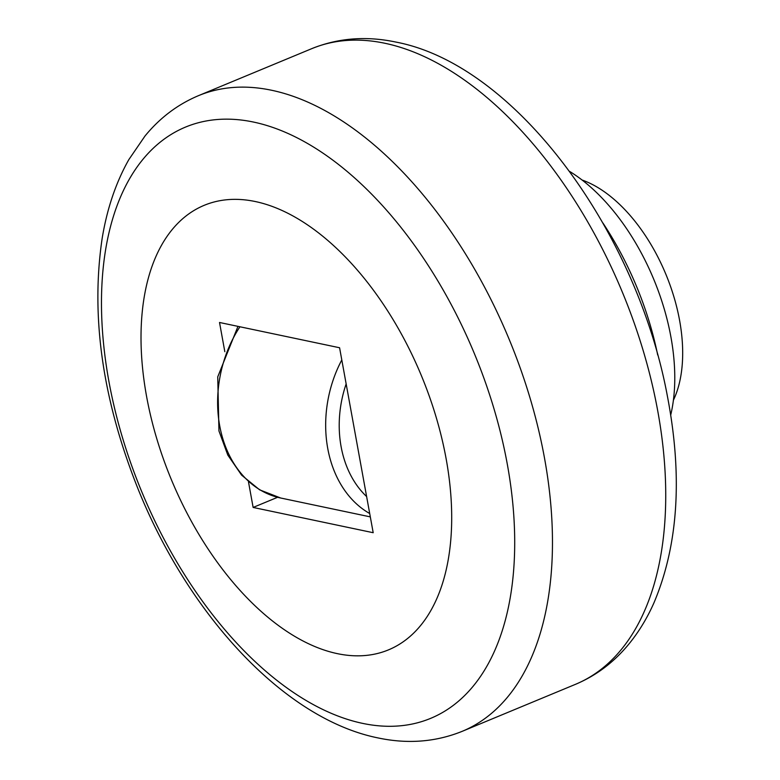 <?xml version="1.0" encoding="UTF-8"?>
<svg xmlns="http://www.w3.org/2000/svg" width="780" height="780" viewBox="0 0 780 780"><rect width="100%" height="100%" fill="white"/><g stroke="black" fill="none" stroke-linecap="round" stroke-linejoin="round"><path stroke-width="1.17" d="M582.036 180.005A133.487 75.094 67.5 0 1 679.624 320.551A133.487 75.094 67.5 0 1 673.403 400.198M146.513 396.055A240.649 135.379 -112.5 0 0 337.438 653.659A240.649 135.379 -112.5 0 0 446.199 459.137A240.649 135.379 -112.5 0 0 255.274 201.532A240.649 135.379 -112.5 0 0 146.513 396.055M224.825 351.702L219.521 322.481L339.583 347.753L373.191 532.711L253.13 507.439L277.602 497.289M253.13 507.439L248.479 481.835M569.615 171.415A166.861 93.863 67.5 0 1 670.712 415.058M602.969 223.08A218.77 123.064 67.5 0 1 657.686 354.959M575.474 684.333C596.32 675.558 614.182 662.054 629.07 643.822C638.927 631.722 647.234 618.033 653.991 602.745C678.259 545.123 682.734 476.297 667.417 396.269C636.782 230.656 515.268 64.76 396.026 42.1C366.298 35.782 338.198 37.976 311.717 48.672A344.107 193.576 67.5 0 1 384.852 43.261A344.107 193.576 67.5 0 1 657.862 411.596A344.107 193.576 67.5 0 1 575.474 684.333L462.209 731.328A344.107 193.576 67.5 0 0 544.596 458.591A344.107 193.576 67.5 0 0 271.586 90.256A344.107 193.576 67.5 0 0 198.461 95.667C177.684 104.413 159.871 117.858 145.012 136.003L128.856 159.578C115.918 182.471 107.016 208.767 102.151 238.446C90.47 317.265 102.784 401.622 139.094 491.536C190.359 616.96 285.188 719.15 377.9 737.899C407.628 744.217 435.727 742.024 462.209 731.328M108.79 380.776A320.073 180.053 -112.5 0 0 362.739 723.401A320.073 180.053 -112.5 0 0 507.39 464.675A320.073 180.053 -112.5 0 0 253.451 122.05A320.073 180.053 -112.5 0 0 108.79 380.776M369.7 513.523A109.385 84.386 -78.1 0 1 327.727 448.363A109.385 84.386 -78.1 0 1 341.796 359.96M237.968 326.362L217.737 376.877L218.946 430.921L227.789 455.042L241.595 475.127L259.613 489.83L280.673 498.01A109.385 84.386 -78.1 0 1 219.677 425.627A109.385 84.386 -78.1 0 1 239.928 326.781M346.154 383.916A99.742 76.947 101.9 0 0 366.619 496.548M311.717 48.672L198.461 95.667M280.673 498.01L370.315 516.877"/></g></svg>
